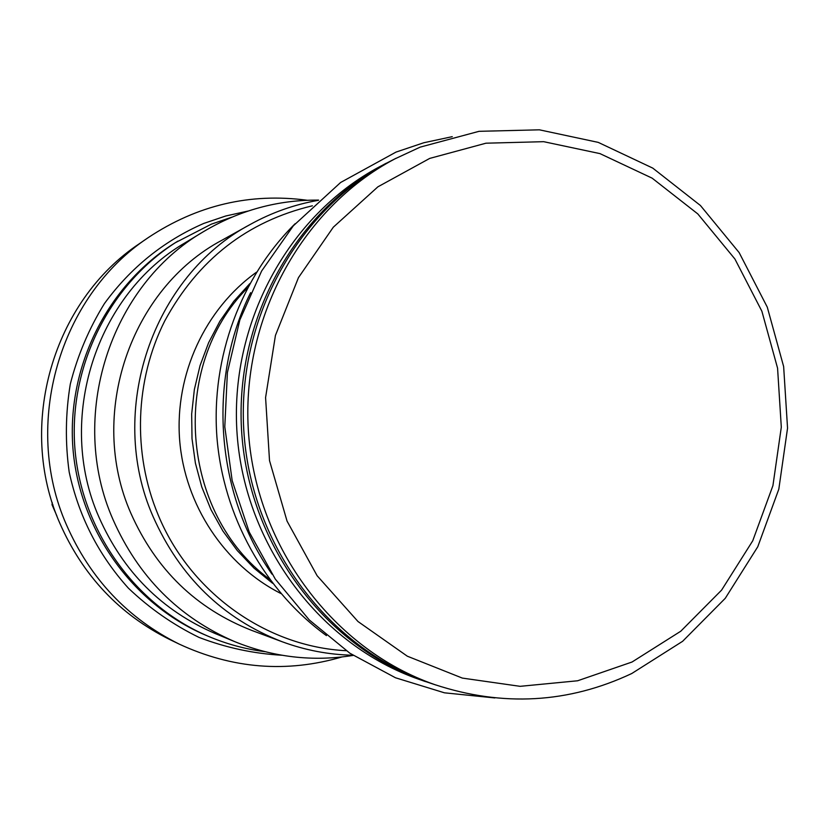 <?xml version="1.0" encoding="UTF-8"?>
<svg xmlns="http://www.w3.org/2000/svg" width="829" height="829" viewBox="0 0 829 829"><rect width="100%" height="100%" fill="white"/><g stroke="black" fill="none" stroke-linecap="round" stroke-linejoin="round"><path stroke-width="1.24" d="M231.871 217.146L211.343 224.162L175.168 242.793C108.06 284.513 66.724 366.014 72.89 447.733C79.138 529.441 132.308 603.771 204.95 634.869L207.851 636.112C226.244 643.967 245.26 649.148 264.876 651.656M177.852 241.125C110.267 283.135 68.631 365.257 74.838 447.587C81.138 529.907 134.692 604.797 207.851 636.112M185.499 242.555C95.977 294.336 55.605 419.194 98.931 517.089C123.138 571.751 161.893 610.579 215.198 633.543L234.762 641.656C178.981 617.615 138.402 576.922 113.013 519.555C67.595 416.8 109.936 285.736 203.613 231.581L185.499 242.555M353.185 655.407C312.844 661.884 273.363 657.304 234.762 641.656M318.605 200.1C277.746 199.799 239.415 210.286 203.613 231.581M250.265 224.441L222.141 240.12C130.422 288.658 87.252 414.635 130.878 513.275C155.925 569.647 196.224 608.693 251.778 630.423L281.953 641.667C222.752 618.527 179.789 576.797 153.044 516.488C106.433 410.946 152.567 276.098 250.265 224.441C271.777 212.525 294.471 204.494 318.357 200.328M352.905 655.231C328.667 654.713 305.01 650.195 281.953 641.667M346.19 650.713C266.565 646.775 190.1 592.714 158.09 514.736C132.381 453.038 134.961 380.138 164.743 320.947C198.048 259.726 247.26 221.343 312.398 205.799M280.927 593.533C224.638 565.067 184.649 504.934 179.613 439.629C174.732 374.304 205.177 308.823 256.513 272.181M272.617 583.284L253.995 568.124L237.332 550.622L222.908 531.037L210.98 509.68L201.758 486.924L195.395 463.121L192.017 438.686L191.665 414.013L194.359 389.526L200.038 365.63L208.607 342.729L219.903 321.186L233.737 301.362L249.861 283.57M269.622 579.305C180.546 513.876 169.323 366.086 247.498 287.953M295.145 223.706C240.856 277.363 211.053 357.434 216.897 436.79C223.105 516.125 264.658 590.776 326.429 635.615M250.617 292.668C207.001 380.407 215.633 494.022 272.005 574.165M395.961 158.308L379.951 166.556C288.15 215.094 228.721 324.44 237.187 435.256C245.56 546.073 320.813 645.19 418.894 679.303L435.961 685.034M386.076 163.292C293.362 212.317 233.312 322.854 241.871 434.893C250.327 546.943 326.388 647.148 425.443 681.604M394.832 158.909L388.884 162.059C295.808 211.229 235.498 322.222 244.099 434.728C252.586 547.244 328.968 647.853 428.406 682.391L434.759 684.619C502.788 706.982 568.456 703.293 631.739 673.531L682.63 641.294L725.261 598.31L757.768 546.767L778.814 489.162L787.55 428.168L783.643 366.563L767.281 307.144L739.147 252.596L700.412 205.488L652.744 168.1L598.237 142.381L539.399 129.821L479.027 131.324L420.158 147.137L394.832 158.909C300.854 208.545 239.944 320.678 248.627 434.386C257.218 548.093 334.367 649.749 434.759 684.619M429.712 158.412L485.96 143.199L543.669 141.676L599.968 153.614L652.143 178.162L697.8 213.913L734.909 259L761.882 311.238L777.571 368.169L781.301 427.184L772.929 485.618L752.742 540.788L721.593 590.124L680.754 631.232L632.03 662.019L577.626 680.775L520.115 686.329L462.344 678.091L407.319 656.195L357.993 621.522L317.113 575.709L287.041 521.099L269.518 460.613L265.581 397.568L275.435 335.424L298.471 277.611L333.299 227.208L377.889 186.826L429.712 158.412M341.921 656.962C286.73 673.107 232.452 668.806 179.095 644.05C127.759 618.475 90.216 578.735 66.455 524.83C22.01 424.282 59.346 296.44 148.225 237.622C197.24 205.095 250.244 192.639 307.238 200.266M179.095 644.05L169.686 639.501C119.635 614.558 83.024 575.834 59.875 523.337C16.57 425.412 52.942 300.917 139.614 243.539L148.225 237.622M52.973 504.892L52.04 504.747L52.248 502.623M56.942 516.063L52.04 504.747M248.13 211.032L225.675 216.017L203.799 223.415C163.831 240.876 130.713 267.58 104.444 303.559C89.024 328.512 77.646 355.34 70.31 384.024C65.491 413.298 65.108 442.645 69.19 472.084C78.765 516.312 98.506 555.005 128.402 588.175C149.562 608.331 173.095 624.745 199.022 637.408C225.871 647.687 253.487 653.625 281.87 655.242M452.251 136.661L423.774 142.754L396.034 152.08L340.626 182.484L293.3 225.83L261.612 271.031L239.84 319.973L227.395 372.553L224.794 426.8L232.172 480.633L249.218 532.031L275.259 579.046L309.258 619.937L349.869 653.221L395.516 677.78L444.458 692.816L494.882 697.945"/></g></svg>
